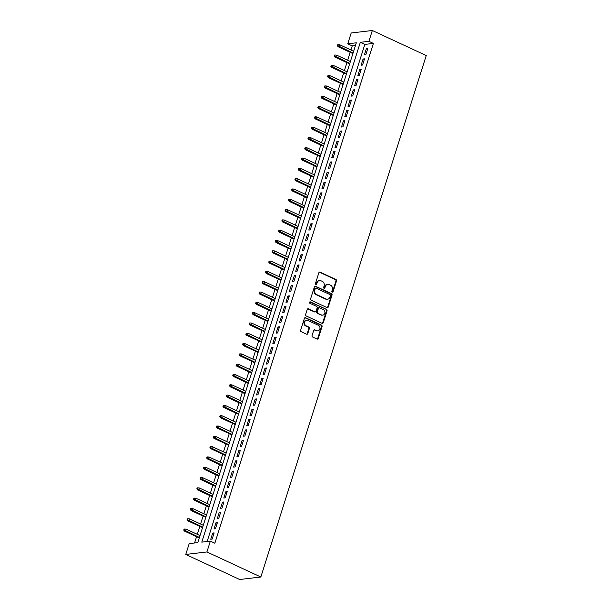 <?xml version="1.0" encoding="UTF-8"?>
<svg xmlns="http://www.w3.org/2000/svg" width="610" height="610" viewBox="0 0 610 610"><rect width="100%" height="100%" fill="white"/><g stroke="black" fill="none" stroke-linecap="round" stroke-linejoin="round"><path stroke-width="0.91" d="M332.259 292.129A0.762 0.656 83.3 0 0 333.106 291.702L336.514 280.958A1.09 0.938 83.3 0 0 335.95 279.533L320.075 272.159A1.09 0.938 83.3 0 0 318.87 272.762L315.462 283.505A0.762 0.656 83.3 0 0 316.697 284.085L317.139 282.689A3.5 2.997 83.3 0 1 319.556 280.524A3.5 2.997 83.3 0 1 320.99 280.768L322.309 281.378A3.5 2.997 83.3 0 1 324.108 285.93L323.666 287.318A0.762 0.656 83.3 0 0 324.901 287.889L325.344 286.502A3.5 2.997 83.3 0 1 327.753 284.336A3.5 2.997 83.3 0 1 329.194 284.58L330.513 285.19A3.5 2.997 83.3 0 1 332.313 289.742L331.87 291.13A0.762 0.656 83.3 0 0 332.259 292.129M332.282 292.137A0.762 0.656 83.3 0 0 332.534 291.771L335.942 281.027A1.09 0.938 83.3 0 0 335.378 279.601L319.503 272.228A1.09 0.938 83.3 0 0 319.35 272.167M315.873 284.512A0.762 0.656 83.3 0 0 316.125 284.146L316.567 282.758L317.139 282.689M324.078 288.324A0.762 0.656 83.3 0 0 324.329 287.958L324.772 286.57L325.344 286.502M312.053 335.576A1.09 0.938 83.3 0 0 312.61 336.994L317.07 339.068A1.09 0.938 83.3 0 0 318.267 338.466L322.057 326.525A1.09 0.938 83.3 0 0 321.493 325.107L305.618 317.726A1.09 0.938 83.3 0 0 304.413 318.329L300.631 330.269A1.09 0.938 83.3 0 0 301.188 331.688L306.571 334.188A1.09 0.938 83.3 0 0 307.775 333.586L309.392 328.477A1.09 0.938 83.3 0 0 308.835 327.059L306.167 325.816A2.928 2.501 83.3 0 1 304.527 322.698A2.928 2.501 83.3 0 1 306.685 320.204A2.928 2.501 83.3 0 1 307.882 320.402L318.336 325.26A2.928 2.501 83.3 0 1 319.975 328.386A2.928 2.501 83.3 0 1 317.818 330.872A2.928 2.501 83.3 0 1 316.62 330.673L314.874 329.865A1.09 0.938 83.3 0 0 313.67 330.467L312.053 335.576M210.351 541.139L206.912 551.958L260.828 577.014L426.245 55.556L372.329 30.5L368.897 41.32L360.327 42.326L201.773 542.145L210.351 541.139L214.842 543.228L373.396 43.409L368.897 41.32M327.044 307.608A1.09 0.938 83.3 0 0 328.249 307.005L332.038 295.072A1.09 0.938 83.3 0 0 331.474 293.646L315.599 286.265A1.09 0.938 83.3 0 0 314.394 286.868L310.612 298.808A1.09 0.938 83.3 0 0 311.169 300.227L327.044 307.608M327.044 310.795L323.262 322.736A1.09 0.938 83.3 0 1 322.057 323.338L306.182 315.957A1.09 0.938 83.3 0 1 305.618 314.539L307.242 309.43A1.09 0.938 83.3 0 1 308.446 308.828L314.882 311.817A1.09 0.938 83.3 0 0 316.087 311.214L317.162 307.829A1.09 0.938 83.3 0 0 316.598 306.411L309.895 303.292A0.762 0.656 83.3 0 1 310.345 301.874L326.487 309.377A1.09 0.938 83.3 0 1 327.044 310.795L326.472 310.864L322.69 322.804L323.262 322.736M365.817 54.717L367.777 48.533L366.351 48.701L364.391 54.885L365.817 54.717M362.546 65.018L364.505 58.842L363.08 59.01L361.12 65.186L362.546 65.018M359.275 75.327L361.242 69.144L359.808 69.311L357.849 75.495L359.275 75.327M356.011 85.636L357.971 79.453L356.545 79.62L354.578 85.804L356.011 85.636M352.74 95.938L354.7 89.754L353.274 89.922L351.314 96.105L352.74 95.938M349.469 106.247L351.436 100.063L350.003 100.231L348.043 106.414L349.469 106.247M346.205 116.548L348.165 110.364L346.732 110.532L344.772 116.716L346.205 116.548M342.934 126.857L344.894 120.673L343.468 120.841L341.501 127.025L342.934 126.857M339.663 137.158L341.623 130.975L340.197 131.142L338.237 137.326L339.663 137.158M336.392 147.468L338.359 141.284L336.926 141.451L334.966 147.635L336.392 147.468M333.129 157.769L335.088 151.585L333.655 151.753L331.695 157.937L333.129 157.769M329.858 168.078L331.817 161.894L330.391 162.062L328.424 168.246L329.858 168.078M326.586 178.379L328.546 172.203L327.12 172.371L325.16 178.547L326.586 178.379M323.315 188.688L325.282 182.504L323.849 182.672L321.889 188.856L323.315 188.688M320.052 198.997L322.011 192.813L320.585 192.981L318.618 199.165L320.052 198.997M316.781 209.299L318.74 203.115L317.314 203.282L315.355 209.466L316.781 209.299M313.51 219.608L315.469 213.424L314.043 213.591L312.084 219.775L313.51 219.608M310.238 229.909L312.206 223.725L310.772 223.893L308.812 230.077L310.238 229.909M306.975 240.218L308.935 234.034L307.509 234.202L305.541 240.386L306.975 240.218M303.704 250.519L305.663 244.335L304.237 244.503L302.278 250.687L303.704 250.519M300.433 260.828L302.392 254.644L300.966 254.812L299.007 260.996L300.433 260.828M297.161 271.13L299.129 264.946L297.695 265.114L295.736 271.298L297.161 271.13M293.898 281.439L295.858 275.255L294.432 275.423L292.464 281.606L293.898 281.439M290.627 291.748L292.587 285.564L291.161 285.732L289.201 291.915L290.627 291.748M287.356 302.049L289.323 295.865L287.889 296.033L285.93 302.217L287.356 302.049M284.092 312.358L286.052 306.174L284.618 306.342L282.659 312.526L284.092 312.358M280.821 322.659L282.781 316.476L281.355 316.643L279.388 322.827L280.821 322.659M277.55 332.969L279.51 326.785L278.084 326.952L276.124 333.136L277.55 332.969M274.279 343.27L276.246 337.086L274.813 337.254L272.853 343.438L274.279 343.27M271.015 353.579L272.975 347.395L271.541 347.563L269.582 353.747L271.015 353.579M267.744 363.88L269.704 357.696L268.278 357.864L266.311 364.048L267.744 363.88M264.473 374.189L266.433 368.005L265.007 368.173L263.047 374.357L264.473 374.189M261.202 384.491L263.169 378.314L261.736 378.482L259.776 384.658L261.202 384.491M257.938 394.8L259.898 388.616L258.472 388.783L256.505 394.967L257.938 394.8M254.667 405.109L256.627 398.925L255.201 399.092L253.242 405.276L254.667 405.109M251.396 415.41L253.356 409.226L251.93 409.394L249.97 415.578L251.396 415.41M248.125 425.719L250.092 419.535L248.659 419.703L246.699 425.887L248.125 425.719M244.862 436.02L246.821 429.837L245.395 430.004L243.428 436.188L244.862 436.02M241.59 446.329L243.55 440.145L242.124 440.313L240.165 446.497L241.59 446.329M238.319 456.631L240.279 450.447L238.853 450.615L236.893 456.798L238.319 456.631M235.048 466.94L237.015 460.756L235.582 460.924L233.622 467.108L235.048 466.94M231.785 477.241L233.744 471.057L232.319 471.225L230.351 477.409L231.785 477.241M228.514 487.55L230.473 481.366L229.047 481.534L227.088 487.718L228.514 487.55M225.242 497.859L227.21 491.675L225.776 491.843L223.817 498.027L225.242 497.859M221.979 508.161L223.939 501.977L222.505 502.144L220.546 508.328L221.979 508.161M218.708 518.47L220.667 512.286L219.242 512.453L217.274 518.637L218.708 518.47M215.437 528.771L217.396 522.587L215.97 522.755L214.011 528.939L215.437 528.771M373.396 43.409L364.818 44.416L207.133 541.52M212.699 533.064L210.74 539.248L212.166 539.08L214.133 532.896L212.699 533.064L213.896 533.62M355.462 45.514L352.244 45.895L350.956 49.967M350.201 52.346L347.685 60.276M346.93 62.647L344.414 70.577M343.659 72.956L341.15 80.886M340.395 83.265L337.879 91.187M337.124 93.566L334.608 101.496M333.853 103.875L331.337 111.798M330.589 114.177L328.073 122.107M327.318 124.486L324.802 132.416M324.047 134.787L321.531 142.717M320.776 145.096L318.26 153.026M317.513 155.398L314.996 163.327M314.241 165.706L311.725 173.636M310.97 176.008L308.454 183.938M307.699 186.317L305.191 194.247M304.436 196.626L301.919 204.548M301.165 206.927L298.648 214.857M297.893 217.236L295.377 225.166M294.622 227.538L292.114 235.468M291.359 237.847L288.843 245.777M288.088 248.148L285.571 256.078M284.817 258.457L282.3 266.387M281.553 268.758L279.037 276.688M278.282 279.067L275.766 286.997M275.011 289.376L272.495 297.299M271.74 299.678L269.223 307.608M268.476 309.987L265.96 317.909M265.205 320.288L262.689 328.218M261.934 330.597L259.418 338.527M258.663 340.898L256.147 348.829M255.399 351.207L252.883 359.137M252.128 361.509L249.612 369.439M248.857 371.818L246.341 379.748M245.586 382.119L243.077 390.049M242.322 392.428L239.806 400.358M239.051 402.737L236.535 410.66M235.78 413.039L233.264 420.969M232.509 423.348L230 431.27M229.246 433.649L226.729 441.579M225.975 443.958L223.458 451.888M222.703 454.259L220.187 462.189M219.44 464.568L216.924 472.498M216.169 474.87L213.652 482.8M212.898 485.179L210.381 493.109M209.626 495.488L207.11 503.41M206.363 505.789L203.847 513.719M203.092 516.098L200.576 524.02M199.821 526.399L197.304 534.329M196.55 536.708L194.559 542.991M352.244 45.895L347.753 43.806L356.324 42.799L197.777 542.618L189.199 543.624L185.768 554.444L239.684 579.5L260.828 577.014M347.753 43.806L351.185 32.986L372.329 30.5M185.768 554.444L206.912 551.958M364.818 44.416L360.327 42.326M366.351 48.701L367.548 49.257M363.08 59.01L364.277 59.566M359.808 69.311L361.013 69.868M356.545 79.62L357.742 80.177M353.274 89.922L354.471 90.478M350.003 100.231L351.2 100.787M346.732 110.532L347.936 111.089M343.468 120.841L344.665 121.398M340.197 131.142L341.394 131.699M336.926 141.451L338.123 142.008M333.655 151.753L334.86 152.317M330.391 162.062L331.588 162.618M327.12 172.371L328.317 172.927M323.849 182.672L325.046 183.229M320.585 192.981L321.783 193.538M317.314 203.282L318.512 203.839M314.043 213.591L315.24 214.148M310.772 223.893L311.977 224.45M307.509 234.202L308.706 234.758M304.237 244.503L305.435 245.06M300.966 254.812L302.163 255.369M297.695 265.114L298.9 265.678M294.432 275.423L295.629 275.979M291.161 285.732L292.358 286.288M287.889 296.033L289.087 296.59M284.618 306.342L285.823 306.899M281.355 316.643L282.552 317.2M278.084 326.952L279.281 327.509M274.813 337.254L276.01 337.81M271.541 347.563L272.746 348.119M268.278 357.864L269.475 358.421M265.007 368.173L266.204 368.73M261.736 378.482L262.933 379.039M258.472 388.783L259.669 389.34M255.201 399.092L256.398 399.649M251.93 409.394L253.127 409.95M248.659 419.703L249.864 420.259M245.395 430.004L246.592 430.561M242.124 440.313L243.321 440.87M238.853 450.615L240.05 451.171M235.582 460.924L236.787 461.48M232.319 471.225L233.516 471.789M229.047 481.534L230.244 482.091M225.776 491.843L226.973 492.4M222.505 502.144L223.71 502.701M219.242 512.453L220.439 513.01M215.97 522.755L217.168 523.311M327.753 284.336L327.181 284.405A3.5 2.997 83.3 0 0 324.772 286.57M319.556 280.524L318.984 280.592A3.5 2.997 83.3 0 0 316.567 282.758M327.204 307.661A1.09 0.938 83.3 0 0 327.677 307.074L331.466 295.133A1.09 0.938 83.3 0 0 330.902 293.715L315.027 286.334A1.09 0.938 83.3 0 0 314.867 286.281M330.452 295.606A0.762 0.656 83.3 0 0 330.056 294.615L316.117 288.133A0.762 0.656 83.3 0 0 315.279 288.56L314.813 290.024A3.5 2.997 83.3 0 0 316.605 294.569L326.137 298.999A3.5 2.997 83.3 0 0 327.57 299.236A3.5 2.997 83.3 0 0 329.979 297.078L330.452 295.606M315.805 288.08L315.233 288.149A0.762 0.656 83.3 0 0 314.707 288.621L315.279 288.56M327.57 299.236L326.998 299.304A3.5 2.997 83.3 0 1 325.565 299.068L316.033 294.638A3.5 2.997 83.3 0 1 314.241 290.093L314.707 288.621M322.217 323.392A1.09 0.938 83.3 0 0 322.69 322.804M315.332 311.893L314.76 311.962A1.09 0.938 83.3 0 1 314.31 311.885L307.875 308.896A1.09 0.938 83.3 0 0 307.714 308.835M310.345 301.874L309.773 301.942A0.762 0.656 83.3 0 0 309.75 301.935L326.487 309.377M321.562 314.92A2.928 2.501 83.3 0 0 322.766 315.126A2.928 2.501 83.3 0 0 324.916 312.633A2.928 2.501 83.3 0 0 323.277 309.514L319.594 307.798A1.09 0.938 83.3 0 0 318.397 308.401L317.322 311.794A1.09 0.938 83.3 0 0 317.879 313.212L320.99 314.989A2.928 2.501 83.3 0 0 322.194 315.187L322.766 315.126M319.152 307.73L318.58 307.791A1.09 0.938 83.3 0 0 317.825 308.469L318.397 308.401M320.99 314.989L317.307 313.281A1.09 0.938 83.3 0 1 316.75 311.855L317.825 308.469M326.472 310.864A1.09 0.938 83.3 0 0 325.915 309.445M317.818 330.872L317.246 330.94A2.928 2.501 83.3 0 1 316.049 330.742L314.302 329.934A1.09 0.938 83.3 0 0 314.15 329.873M306.685 320.204L306.113 320.273A2.928 2.501 83.3 0 0 303.955 322.766A2.928 2.501 83.3 0 0 305.595 325.885L306.167 325.816M306.731 334.242A1.09 0.938 83.3 0 0 307.204 333.655L308.82 328.546A1.09 0.938 83.3 0 0 308.263 327.12L305.595 325.885M317.223 339.122A1.09 0.938 83.3 0 0 317.696 338.535L321.485 326.594A1.09 0.938 83.3 0 0 320.921 325.176L305.046 317.795A1.09 0.938 83.3 0 0 304.893 317.741M338.298 44.69L337.726 44.759L337.399 45.788L337.971 45.719L338.298 44.69L339.823 44.797L339.236 46.65L338.207 46.772L352.9 53.596M337.971 45.719L353.068 53.078M339.823 44.797L353.655 51.225M338.207 46.772L337.399 45.788M335.027 54.999L334.455 55.068L334.135 56.097L334.699 56.029L335.027 54.999L336.56 55.098L335.973 56.959L334.943 57.081L349.629 63.905M334.699 56.029L349.797 63.387M336.56 55.098L350.384 61.526M334.943 57.081L334.135 56.097M331.764 65.3L331.192 65.369L330.864 66.398L331.436 66.337L331.764 65.3L333.289 65.407L332.702 67.26L331.672 67.382L346.366 74.214M331.436 66.337L346.526 73.688M333.289 65.407L347.113 71.835M331.672 67.382L330.864 66.398M328.493 75.609L327.921 75.678L327.593 76.707L328.165 76.639L328.493 75.609L330.018 75.716L329.43 77.569L328.401 77.691L343.094 84.516M328.165 76.639L343.262 83.997M330.018 75.716L343.849 82.136M328.401 77.691L327.593 76.707M325.221 85.918L324.65 85.98L324.322 87.009L324.894 86.948L325.221 85.918L326.746 86.018L326.159 87.87L325.13 87.992L339.823 94.825M324.894 86.948L339.991 94.298M326.746 86.018L340.578 92.445M325.13 87.992L324.322 87.009M321.95 96.22L321.378 96.288L321.058 97.318L321.63 97.249L321.95 96.22L323.483 96.327L322.896 98.179L321.866 98.301L336.552 105.126M321.63 97.249L336.72 104.607M323.483 96.327L337.307 102.747M321.866 98.301L321.058 97.318M318.687 106.529L318.115 106.59L317.787 107.627L318.359 107.558L318.687 106.529L320.212 106.628L319.625 108.488L318.595 108.603L333.289 115.435M318.359 107.558L333.449 114.909M320.212 106.628L334.036 113.056M318.595 108.603L317.787 107.627M315.416 116.83L314.844 116.899L314.516 117.928L315.088 117.86L315.416 116.83L316.941 116.937L316.354 118.79L315.324 118.912L330.018 125.736M315.088 117.86L330.185 125.218M316.941 116.937L330.772 123.365M315.324 118.912L314.516 117.928M312.145 127.139L311.573 127.208L311.245 128.237L311.817 128.169L312.145 127.139L313.677 127.238L313.082 129.099L312.053 129.213L326.746 136.045M311.817 128.169L326.914 135.519M313.677 127.238L327.501 133.666M312.053 129.213L311.245 128.237M308.873 137.441L308.309 137.509L307.981 138.539L308.553 138.47L308.873 137.441L310.406 137.547L309.819 139.4L308.79 139.522L323.475 146.347M308.553 138.47L323.643 145.828M310.406 137.547L324.23 143.975M308.79 139.522L307.981 138.539M305.61 147.75L305.038 147.818L304.71 148.848L305.282 148.779L305.61 147.75L307.135 147.849L306.548 149.709L305.518 149.831L320.212 156.656M305.282 148.779L320.372 156.129M307.135 147.849L320.967 154.277M305.518 149.831L304.71 148.848M302.339 158.051L301.767 158.12L301.439 159.149L302.011 159.088L302.339 158.051L303.864 158.158L303.277 160.011L302.247 160.133L316.941 166.957M302.011 159.088L317.108 166.439M303.864 158.158L317.696 164.586M302.247 160.133L301.439 159.149M299.068 168.36L298.496 168.429L298.168 169.458L298.74 169.389L299.068 168.36L300.6 168.467L300.006 170.32L298.976 170.442L313.67 177.266M298.74 169.389L313.837 176.748M300.6 168.467L314.424 174.887M298.976 170.442L298.168 169.458M295.804 178.661L295.232 178.73L294.904 179.759L295.476 179.698L295.804 178.661L297.329 178.768L296.742 180.621L295.713 180.743L310.398 187.575M295.476 179.698L310.566 187.049M297.329 178.768L311.153 185.196M295.713 180.743L294.904 179.759M292.533 188.97L291.961 189.039L291.633 190.068L292.205 190L292.533 188.97L294.058 189.077L293.471 190.93L292.442 191.052L307.135 197.876M292.205 190L307.295 197.358M294.058 189.077L307.89 195.497M292.442 191.052L291.633 190.068M289.262 199.279L288.69 199.34L288.362 200.377L288.934 200.309L289.262 199.279L290.787 199.379L290.2 201.231L289.171 201.353L303.864 208.185M288.934 200.309L304.032 207.659M290.787 199.379L304.619 205.806M289.171 201.353L288.362 200.377M285.991 209.581L285.419 209.649L285.091 210.679L285.663 210.61L285.991 209.581L287.523 209.688L286.929 211.54L285.907 211.662L300.593 218.487M285.663 210.61L300.76 217.968M287.523 209.688L301.348 216.108M285.907 211.662L285.091 210.679M282.727 219.89L282.156 219.951L281.828 220.988L282.399 220.919L282.727 219.89L284.252 219.989L283.665 221.849L282.636 221.964L297.322 228.796M282.399 220.919L297.489 228.27M284.252 219.989L298.077 226.417M282.636 221.964L281.828 220.988M279.456 230.191L278.884 230.26L278.556 231.289L279.128 231.22L279.456 230.191L280.981 230.298L280.394 232.151L279.365 232.273L294.058 239.097M279.128 231.22L294.218 238.579M280.981 230.298L294.813 236.726M279.365 232.273L278.556 231.289M276.185 240.5L275.613 240.569L275.285 241.598L275.857 241.529L276.185 240.5L277.71 240.599L277.123 242.46L276.094 242.574L290.787 249.406M275.857 241.529L290.955 248.88M277.71 240.599L291.542 247.027M276.094 242.574L275.285 241.598M272.914 250.802L272.342 250.87L272.022 251.899L272.586 251.831L272.914 250.802L274.447 250.908L273.86 252.761L272.83 252.883L287.516 259.707M272.586 251.831L287.684 259.189M274.447 250.908L288.271 257.336M272.83 252.883L272.022 251.899M269.65 261.111L269.079 261.179L268.751 262.208L269.323 262.14L269.65 261.111L271.175 261.21L270.588 263.07L269.559 263.192L284.252 270.017M269.323 262.14L284.412 269.498M271.175 261.21L285 267.637M269.559 263.192L268.751 262.208M266.379 271.412L265.808 271.481L265.48 272.51L266.051 272.449L266.379 271.412L267.904 271.519L267.317 273.371L266.288 273.493L280.981 280.325M266.051 272.449L281.149 279.799M267.904 271.519L281.736 277.946M266.288 273.493L265.48 272.51M263.108 281.721L262.536 281.789L262.208 282.819L262.78 282.75L263.108 281.721L264.633 281.828L264.046 283.68L263.017 283.802L277.71 290.627M262.78 282.75L277.878 290.108M264.633 281.828L278.465 288.248M263.017 283.802L262.208 282.819M259.837 292.03L259.265 292.091L258.945 293.12L259.517 293.059L259.837 292.03L261.37 292.129L260.783 293.982L259.753 294.104L274.439 300.936M259.517 293.059L274.607 300.41M261.37 292.129L275.194 298.557M259.753 294.104L258.945 293.12M256.574 302.331L256.002 302.4L255.674 303.429L256.246 303.361L256.574 302.331L258.099 302.438L257.512 304.291L256.482 304.413L271.175 311.237M256.246 303.361L271.336 310.719M258.099 302.438L271.923 308.858M256.482 304.413L255.674 303.429M253.302 312.64L252.731 312.701L252.403 313.738L252.975 313.67L253.302 312.64L254.827 312.739L254.24 314.592L253.211 314.714L267.904 321.546M252.975 313.67L268.072 321.02M254.827 312.739L268.659 319.167M253.211 314.714L252.403 313.738M250.031 322.942L249.459 323.01L249.132 324.04L249.703 323.971L250.031 322.942L251.564 323.048L250.969 324.901L249.94 325.023L264.633 331.848M249.703 323.971L264.801 331.329M251.564 323.048L265.388 329.476M249.94 325.023L249.132 324.04M246.76 333.251L246.196 333.319L245.868 334.349L246.44 334.28L246.76 333.251L248.293 333.35L247.706 335.21L246.676 335.325L261.362 342.157M246.44 334.28L261.53 341.63M248.293 333.35L262.117 339.778M246.676 335.325L245.868 334.349M243.497 343.552L242.925 343.621L242.597 344.65L243.169 344.581L243.497 343.552L245.022 343.659L244.435 345.512L243.405 345.634L258.099 352.458M243.169 344.581L258.259 351.94M245.022 343.659L258.853 350.087M243.405 345.634L242.597 344.65M240.226 353.861L239.654 353.93L239.326 354.959L239.898 354.89L240.226 353.861L241.751 353.96L241.163 355.821L240.134 355.943L254.827 362.767M239.898 354.89L254.995 362.241M241.751 353.96L255.582 360.388M240.134 355.943L239.326 354.959M236.954 364.162L236.383 364.231L236.055 365.26L236.627 365.199L236.954 364.162L238.487 364.269L237.892 366.122L236.863 366.244L251.556 373.068M236.627 365.199L251.724 372.55M238.487 364.269L252.311 370.697M236.863 366.244L236.055 365.26M233.691 374.471L233.119 374.54L232.791 375.569L233.363 375.501L233.691 374.471L235.216 374.578L234.629 376.431L233.6 376.553L248.285 383.377M233.363 375.501L248.453 382.859M235.216 374.578L249.04 380.998M233.6 376.553L232.791 375.569M230.42 384.773L229.848 384.841L229.52 385.871L230.092 385.81L230.42 384.773L231.945 384.879L231.358 386.732L230.328 386.854L245.022 393.686M230.092 385.81L245.182 393.16M231.945 384.879L245.777 391.307M230.328 386.854L229.52 385.871M227.149 395.082L226.577 395.15L226.249 396.18L226.821 396.111L227.149 395.082L228.674 395.188L228.087 397.041L227.057 397.163L241.751 403.988M226.821 396.111L241.918 403.469M228.674 395.188L242.506 401.609M227.057 397.163L226.249 396.18M223.878 405.391L223.306 405.452L222.978 406.481L223.55 406.42L223.878 405.391L225.41 405.49L224.815 407.343L223.794 407.465L238.479 414.297M223.55 406.42L238.647 413.771M225.41 405.49L239.234 411.918M223.794 407.465L222.978 406.481M220.614 415.692L220.042 415.761L219.714 416.79L220.286 416.721L220.614 415.692L222.139 415.799L221.552 417.652L220.523 417.774L235.208 424.598M220.286 416.721L235.376 424.08M222.139 415.799L235.963 422.219M220.523 417.774L219.714 416.79M217.343 426.001L216.771 426.062L216.443 427.099L217.015 427.03L217.343 426.001L218.868 426.1L218.281 427.961L217.251 428.075L231.945 434.907M217.015 427.03L232.105 434.381M218.868 426.1L232.7 432.528M217.251 428.075L216.443 427.099M214.072 436.303L213.5 436.371L213.172 437.4L213.744 437.332L214.072 436.303L215.597 436.409L215.01 438.262L213.98 438.384L228.674 445.208M213.744 437.332L228.841 444.69M215.597 436.409L229.429 442.837M213.98 438.384L213.172 437.4M210.801 446.611L210.229 446.68L209.909 447.709L210.473 447.641L210.801 446.611L212.333 446.711L211.746 448.571L210.717 448.685L225.403 455.517M210.473 447.641L225.57 454.991M212.333 446.711L226.157 453.138M210.717 448.685L209.909 447.709M207.537 456.913L206.965 456.982L206.637 458.011L207.209 457.942L207.537 456.913L209.062 457.02L208.475 458.872L207.446 458.995L222.139 465.819M207.209 457.942L222.299 465.3M209.062 457.02L222.886 463.447M207.446 458.995L206.637 458.011M204.266 467.222L203.694 467.291L203.366 468.32L203.938 468.251L204.266 467.222L205.791 467.321L205.204 469.182L204.175 469.303L218.868 476.128M203.938 468.251L219.036 475.602M205.791 467.321L219.623 473.749M204.175 469.303L203.366 468.32M200.995 477.523L200.423 477.592L200.095 478.621L200.667 478.56L200.995 477.523L202.52 477.63L201.933 479.483L200.904 479.605L215.597 486.429M200.667 478.56L215.765 485.911M202.52 477.63L216.352 484.058M200.904 479.605L200.095 478.621M197.724 487.832L197.152 487.901L196.832 488.93L197.404 488.862L197.724 487.832L199.256 487.939L198.669 489.792L197.64 489.914L212.326 496.738M197.404 488.862L212.493 496.22M199.256 487.939L213.081 494.359M197.64 489.914L196.832 488.93M194.46 498.134L193.888 498.202L193.561 499.232L194.132 499.171L194.46 498.134L195.985 498.24L195.398 500.093L194.369 500.215L209.062 507.047M194.132 499.171L209.222 506.521M195.985 498.24L209.81 504.668M194.369 500.215L193.561 499.232M191.189 508.443L190.617 508.511L190.29 509.541L190.861 509.472L191.189 508.443L192.714 508.549L192.127 510.402L191.098 510.524L205.791 517.349M190.861 509.472L205.959 516.83M192.714 508.549L206.546 514.97M191.098 510.524L190.29 509.541M187.918 518.752L187.346 518.813L187.018 519.85L187.59 519.781L187.918 518.752L189.451 518.851L188.856 520.704L187.827 520.826L202.52 527.658M187.59 519.781L202.688 527.131M189.451 518.851L203.275 525.279M187.827 520.826L187.018 519.85M184.647 529.053L184.083 529.122L183.755 530.151L184.327 530.082L184.647 529.053L186.18 529.16L185.593 531.013L184.563 531.135L199.249 537.959M184.327 530.082L199.417 537.441M186.18 529.16L200.004 535.588M184.563 531.135L183.755 530.151M332.534 291.771L333.106 291.702M316.125 284.146L316.697 284.085M324.329 287.958L324.901 287.889M319.503 272.228L320.075 272.159M335.378 279.601L335.95 279.533M335.942 281.027L336.514 280.958M315.027 286.334L315.599 286.265M330.902 293.715L331.474 293.646M331.466 295.133L332.038 295.072M327.677 307.074L328.249 307.005M314.241 290.093L314.813 290.024M316.033 294.638L316.605 294.569M325.565 299.068L326.137 298.999M307.875 308.896L308.446 308.828M314.31 311.885L314.882 311.817M316.75 311.855L317.322 311.794M317.307 313.281L317.879 313.212M314.302 329.934L314.874 329.865M316.049 330.742L316.62 330.673M308.263 327.12L308.835 327.059M308.82 328.546L309.392 328.477M307.204 333.655L307.775 333.586M305.046 317.795L305.618 317.726M320.921 325.176L321.493 325.107M321.485 326.594L322.057 326.525M317.696 338.535L318.267 338.466"/></g></svg>
